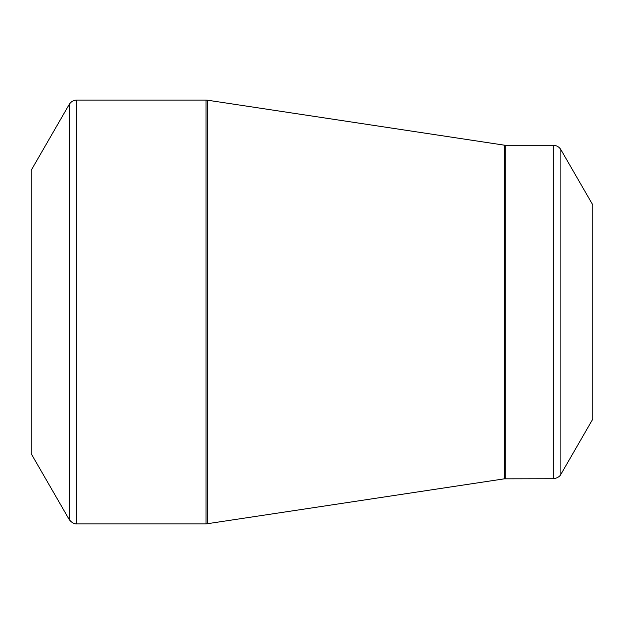 <?xml version="1.0" encoding="UTF-8"?>
<svg xmlns="http://www.w3.org/2000/svg" width="624" height="624" viewBox="0 0 624 624"><rect width="100%" height="100%" fill="white"/><g stroke="black" fill="none" stroke-linecap="round" stroke-linejoin="round"><path stroke-width="0.94" d="M69.194 519.527L31.2 453.718L31.2 170.282L69.194 104.473C70.949 101.657 73.484 100.191 76.799 100.082L76.799 523.918C77.47 523.864 73.203 524.831 69.194 519.527L69.194 104.473M553.285 478.725L553.285 145.275C556.6 145.384 559.127 146.851 560.882 149.666L592.8 204.945L592.8 419.055L560.882 474.334C561.171 473.733 559.884 477.906 553.285 478.725L504.395 478.826L206.037 523.918L206.037 100.082L76.799 100.082M206.037 100.082L207.355 100.183L207.355 523.817M504.395 478.826L504.395 145.174L207.355 100.183M553.285 145.275L505.713 145.275L505.713 478.725M560.882 149.666L560.882 474.334M206.037 523.918L76.799 523.918M505.713 145.275L504.395 145.174"/></g></svg>
